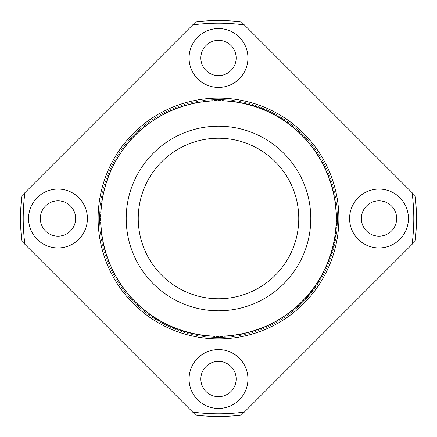 <?xml version="1.0" encoding="UTF-8"?>
<svg xmlns="http://www.w3.org/2000/svg" width="437" height="437" viewBox="0 0 437 437"><rect width="100%" height="100%" fill="white"/><g stroke="black" fill="none" stroke-linecap="round" stroke-linejoin="round"><path stroke-width="0.33" stroke-dasharray="2.19 1.64" d="M100.789 218.5A117.711 117.711 0 0 0 277.353 320.441A117.711 117.711 0 0 0 277.353 116.559A117.711 117.711 0 0 0 100.789 218.5M98.117 218.5A120.383 120.383 0 0 0 278.691 322.757A120.383 120.383 0 0 0 278.691 114.243A120.383 120.383 0 0 0 98.117 218.5A120.383 120.383 0 0 0 278.691 322.757A120.383 120.383 0 0 0 278.691 114.243A120.383 120.383 0 0 0 98.117 218.5A120.383 120.383 0 0 0 278.691 322.757A120.383 120.383 0 0 0 278.691 114.243A120.383 120.383 0 0 0 98.117 218.5M412.069 244.359L415.15 241.284A197.966 197.966 0 0 0 415.15 195.716L241.284 21.85A197.966 197.966 0 0 0 195.716 21.85L24.931 192.641A195.29 195.29 0 0 0 24.931 244.359L192.641 412.069A195.29 195.29 0 0 0 244.359 412.069L412.069 244.359A195.29 195.29 0 0 0 412.069 192.641M244.359 24.931A195.29 195.29 0 0 0 192.641 24.931M236.155 379.01A17.655 17.655 0 0 1 218.5 396.67A17.655 17.655 0 0 1 200.845 379.01A17.655 17.655 0 0 1 218.5 361.355A17.655 17.655 0 0 1 236.155 379.01M40.33 218.5A17.655 17.655 0 0 0 66.817 233.79A17.655 17.655 0 0 0 66.817 203.21A17.655 17.655 0 0 0 40.33 218.5M200.845 57.99A17.655 17.655 0 0 0 227.327 73.279A17.655 17.655 0 0 0 227.327 42.695A17.655 17.655 0 0 0 200.845 57.99M361.355 218.5A17.655 17.655 0 0 0 387.843 233.79A17.655 17.655 0 0 0 387.843 203.21A17.655 17.655 0 0 0 361.355 218.5M189.074 379.01A29.426 29.426 0 0 0 233.216 404.498A29.426 29.426 0 0 0 233.216 353.528A29.426 29.426 0 0 0 189.074 379.01M192.641 412.069L195.716 415.15A197.966 197.966 0 0 0 241.284 415.15L244.359 412.069M24.931 192.641L21.85 195.716A197.966 197.966 0 0 0 21.85 241.284L24.931 244.359M126.206 218.5A92.294 92.294 0 0 0 264.647 298.427A92.294 92.294 0 0 0 264.647 138.573A92.294 92.294 0 0 0 126.206 218.5A92.294 92.294 0 0 0 264.647 298.427A92.294 92.294 0 0 0 264.647 138.573A92.294 92.294 0 0 0 126.206 218.5A92.294 92.294 0 0 0 264.647 298.427A92.294 92.294 0 0 0 264.647 138.573A92.294 92.294 0 0 0 126.206 218.5M138.245 218.5A80.255 80.255 0 0 0 258.628 288.005A80.255 80.255 0 0 0 258.628 148.995A80.255 80.255 0 0 0 138.245 218.5M349.584 218.5A29.426 29.426 0 0 0 393.726 243.983A29.426 29.426 0 0 0 393.726 193.017A29.426 29.426 0 0 0 349.584 218.5M28.558 218.5A29.426 29.426 0 0 0 72.7 243.983A29.426 29.426 0 0 0 72.7 193.017A29.426 29.426 0 0 0 28.558 218.5M189.074 57.99A29.426 29.426 0 0 0 233.216 83.472A29.426 29.426 0 0 0 233.216 32.502A29.426 29.426 0 0 0 189.074 57.99M99.527 218.5A118.973 118.973 0 0 0 277.987 321.534A118.973 118.973 0 0 0 277.987 115.466A118.973 118.973 0 0 0 99.527 218.5A118.973 118.973 0 0 0 277.987 321.534A118.973 118.973 0 0 0 277.987 115.466A118.973 118.973 0 0 0 99.527 218.5M100.439 218.5A118.061 118.061 0 0 0 277.533 320.747A118.061 118.061 0 0 0 277.533 116.253A118.061 118.061 0 0 0 100.439 218.5A118.061 118.061 0 0 0 277.533 320.747A118.061 118.061 0 0 0 277.533 116.253A118.061 118.061 0 0 0 100.439 218.5M100.597 218.5C101.242 183.3 114.554 153.824 140.528 130.062C169.665 105.514 203.019 96.386 240.59 102.69C313.946 113.981 359.159 202.719 325.183 268.7C295.996 336.938 198.808 358.662 143.347 309.347C115.592 285.416 101.34 255.137 100.597 218.5C101.242 183.3 114.554 153.824 140.528 130.062C169.665 105.514 203.019 96.386 240.59 102.69C313.946 113.981 359.159 202.719 325.183 268.7C295.996 336.938 198.808 358.662 143.347 309.347C115.592 285.416 101.34 255.137 100.597 218.5"/><path stroke-width="0.66" d="M24.931 244.359L192.641 412.069A195.29 195.29 0 0 0 244.359 412.069L412.069 244.359A195.29 195.29 0 0 0 412.069 192.641L244.359 24.931A195.29 195.29 0 0 0 192.641 24.931L24.931 192.641A195.29 195.29 0 0 0 24.931 244.359L21.85 241.284A197.966 197.966 0 0 1 21.85 195.716L24.931 192.641M189.074 379.01A29.426 29.426 0 0 0 233.216 404.498A29.426 29.426 0 0 0 233.216 353.528A29.426 29.426 0 0 0 189.074 379.01M28.558 218.5A29.426 29.426 0 0 0 72.7 243.983A29.426 29.426 0 0 0 72.7 193.017A29.426 29.426 0 0 0 28.558 218.5M189.074 57.99A29.426 29.426 0 0 0 233.216 83.472A29.426 29.426 0 0 0 233.216 32.502A29.426 29.426 0 0 0 189.074 57.99M349.584 218.5A29.426 29.426 0 0 0 393.726 243.983A29.426 29.426 0 0 0 393.726 193.017A29.426 29.426 0 0 0 349.584 218.5M412.069 192.641L415.15 195.716A197.966 197.966 0 0 1 415.15 241.284L412.069 244.359M192.641 24.931L195.716 21.85A197.966 197.966 0 0 1 241.284 21.85L244.359 24.931M200.845 379.01A17.655 17.655 0 0 0 227.327 394.305A17.655 17.655 0 0 0 227.327 363.721A17.655 17.655 0 0 0 200.845 379.01M244.359 412.069L241.284 415.15A197.966 197.966 0 0 1 195.716 415.15L192.641 412.069M98.117 218.5A120.383 120.383 0 0 0 278.691 322.757A120.383 120.383 0 0 0 278.691 114.243A120.383 120.383 0 0 0 98.117 218.5M100.789 218.5A117.711 117.711 0 0 0 277.353 320.441A117.711 117.711 0 0 0 277.353 116.559A117.711 117.711 0 0 0 100.789 218.5M126.206 218.5A92.294 92.294 0 0 0 264.647 298.427A92.294 92.294 0 0 0 264.647 138.573A92.294 92.294 0 0 0 126.206 218.5M138.245 218.5A80.255 80.255 0 0 0 258.628 288.005A80.255 80.255 0 0 0 258.628 148.995A80.255 80.255 0 0 0 138.245 218.5M361.355 218.5A17.655 17.655 0 0 0 387.843 233.79A17.655 17.655 0 0 0 387.843 203.21A17.655 17.655 0 0 0 361.355 218.5M40.33 218.5A17.655 17.655 0 0 0 66.817 233.79A17.655 17.655 0 0 0 66.817 203.21A17.655 17.655 0 0 0 40.33 218.5M200.845 57.99A17.655 17.655 0 0 0 227.327 73.279A17.655 17.655 0 0 0 227.327 42.695A17.655 17.655 0 0 0 200.845 57.99"/></g></svg>
